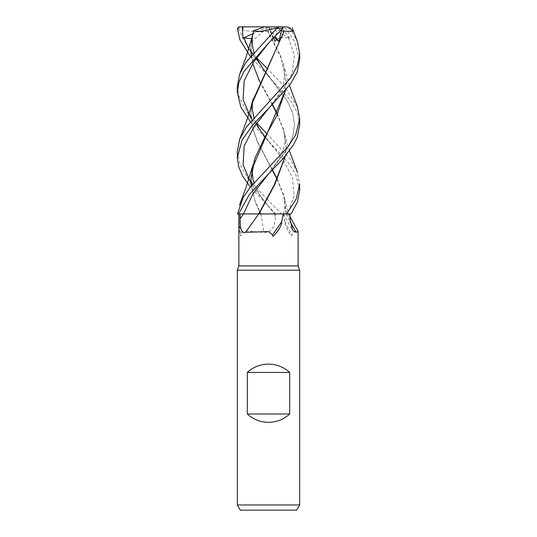 <?xml version="1.0" encoding="UTF-8"?>
<svg xmlns="http://www.w3.org/2000/svg" width="537" height="537" viewBox="0 0 537 537"><rect width="100%" height="100%" fill="white"/><g stroke="black" fill="none" stroke-linecap="round" stroke-linejoin="round"><path stroke-width="0.4" stroke-dasharray="2.69 2.01" d="M258.834 213.934L291.081 213.934L275.796 213.934L250.396 187.145M266.896 198.891L281.495 213.934L238.878 213.934L239.495 230.957C239.744 233.246 240.999 238.186 241.073 234.951C240.603 228.359 250.866 231.796 263.815 232.326L268.5 232.34L273.816 226.574L275.461 218.666L275.548 213.934L283.462 213.934L284.832 221.727C284.717 223.674 285.845 226.748 288.208 230.957C289.53 233.246 291.853 238.186 291.906 234.951L295.175 231.286L298.109 231.346M299.68 270.185L237.32 270.185M298.122 265.902L238.878 265.902M299.68 504.955L237.32 504.955M296.679 510.15L240.321 510.15M258.653 213.934L243.456 213.934M299.68 190.192L295.921 174.767L287.671 161.765L268.325 140.976L282.731 159.214L292.43 177.452L294.202 195.69L287.436 213.927L286.08 213.934L288.611 213.934L283.462 213.934M285.952 213.934A527.623 474.513 -54.1 0 0 290.141 221.721M284.832 221.727A537.295 483.213 -54.1 0 0 291.906 234.951M281.495 213.934L288 213.934L281.495 213.934M237.461 213.934L275.548 213.934M274.582 213.934L260.23 213.914L274.582 213.934L268.325 206.282L274.575 213.927M260.895 213.934A527.623 75.469 75 0 1 263.815 232.326M238.931 221.727A537.295 76.851 75 0 1 241.073 234.951M237.482 213.934L238.596 213.934M299.68 124.785L297.323 112.683L290.692 100.573L250.396 56.627M252.806 33.764L268.5 26.85L264.748 26.85L268.654 26.85L239.287 26.85L238.327 27.83L238.253 28.515L247.671 47.021M248.92 48.666L250.954 51.243M252.907 53.599L256.74 57.909M266.654 67.991L285.06 87.289L297.438 106.917M266.654 133.418L289.967 158.898L297.162 171.605L299.68 184.117M281.442 213.934L275.803 213.934M299.68 59.271L294.101 40.658L285.523 28.515L283.274 26.85L286.778 26.85M289.866 27.83L297.417 41.651M237.32 86.155L239.146 97.022L247.664 112.421M250.913 116.589L256.733 123.08M252.289 36.67L250.88 48.84L252.578 62.245L257.424 76.314L272.481 104.467M251.242 55.593L252.719 63.46M259.525 81.449L272.252 104.695M277.132 114.18L283.65 130.384L286.12 146.816L285.429 156.005M251.598 39.57L250.886 48.162M277.314 113.817L283.724 129.974L286.114 146.131L285.275 156.18M251.746 38.684L251.819 41.423L252.746 33.985M268.319 75.751L248.772 49.122L286.845 100.244L292.551 112.488L294.591 124.738L292.678 136.982L287.04 149.226L268.681 173.72L287.04 149.226L292.678 136.982L294.591 124.738L292.551 112.488L286.845 100.244L264.822 71.34M250.396 121.825L268.325 140.976L251.007 118.362L282.731 159.214L292.43 177.452L294.202 195.69L287.436 213.927L291.101 213.934M283.57 26.85L281.099 26.85L279.911 29.085L273.044 37.865L274.266 37.489M251.638 104.54L250.88 113.575L252.612 127.645L257.525 141.721L272.481 169.86M277.307 179.063L283.717 195.307L286.12 211.544L286.08 213.914M273.044 37.865L268.675 43.027L273.044 37.865M237.32 151.79L240.026 164.557L247.671 177.74M252.907 184.117L266.654 198.656M252.289 101.842L250.873 114.321L252.551 128.095L257.364 141.996L272.232 170.115M277.146 179.385L283.764 196.166L286.107 213.914M283.449 26.85L281.012 26.85L289.597 38.134L282.093 37.389M273.608 38.161L270.675 30.784L267.99 31.193L280.703 56.043L286.12 80.892L285.275 90.813M251.611 170.075L250.88 179.499M251.323 186.003L254.706 199.959L260.74 213.914M279.79 37.852L276.736 39.355M288.476 37.865L294.363 55.472L292.195 73.086L282.637 90.699L268.675 108.306L282.637 90.699L292.195 73.086L294.363 55.472L288.476 37.865M268.325 206.275L252.028 185.158L268.325 206.282L259.801 194.911L253.994 182.875M260.378 213.914L255.129 201.751L251.249 186.091M285.416 90.639L286.12 81.557L281.556 58.929L267.607 31.186M267.99 31.193L267.413 31.186M267.842 31.159C256.874 32.791 242.959 31.045 238.019 27.642M281.099 26.85L268.5 26.85L251.819 41.423M281.012 26.85L268.5 26.85L272.098 26.85L280.851 30.481M289.597 38.134L268.5 26.85L273.514 38.255M268.654 26.85L270.675 30.784M273.024 38.134L268.5 26.85L275.273 36.456M287.342 213.934A523.535 470.842 -54.1 0 0 289.953 218.666M274.709 213.934A523.535 74.885 75 0 1 275.461 218.666M238.253 28.515L237.367 28.515M290.188 28.515L285.523 28.515M283.12 29.085L281.542 26.85L279.911 29.085M268.5 213.88L238.515 213.934L268.5 213.88M288.611 213.934L289.926 216.458M283.429 213.934L292.712 230.574M283.549 213.907L284.697 208.027C285.362 200.737 283.999 196.126 283.288 193.864M284.691 199.69L288.684 213.914M289.47 150.857L284.677 134.478M256.431 58.318L253.994 52.337M252.088 41.188L252.101 40.114M252.531 35.603L253.518 31.159M283.288 128.464C285.335 136.284 285.442 142.896 283.603 148.299L279.005 159.174L268.681 173.72M286.12 146.816L286.114 146.131M268.325 140.969L264.815 136.72M256.431 123.483L253.994 117.704M252.551 100.761L253.712 95.901M239.63 139.459L239.475 139.875M250.873 114.321L250.88 113.575M286.127 212.283L286.12 211.544M283.288 63.151L284.637 69.367L284.073 81.154L282.435 86.511L277.3 96.794L268.675 108.313M252.565 165.94L253.712 161.1M286.12 81.557L286.12 80.892M289.477 85.45L284.691 69.072"/><path stroke-width="0.81" d="M286.59 213.934L291.101 213.934L297.478 201.885L299.68 190.192L299.68 184.117L296.256 198.912L286.59 213.934L258.653 213.934A527.623 399.051 -66.9 0 1 245.51 232.326C240.791 234.75 240.12 225.084 240.086 218.666L240.059 213.934L243.456 213.934A523.535 395.957 -66.9 0 1 240.086 218.666M240.059 213.934L238.878 213.934L238.878 265.902L237.32 270.185L299.68 270.185L299.68 504.955L237.32 504.955L240.321 510.15L296.679 510.15L299.68 504.955M238.878 265.902L298.122 265.902L299.68 270.185M247.302 414.007L247.302 372.436C253.323 367.006 260.391 364.234 268.5 364.12C276.609 364.234 283.677 367.006 289.698 372.436L289.698 414.007C283.677 419.437 276.609 422.21 268.5 422.324C260.391 422.21 253.323 419.437 247.302 414.007L289.698 414.007M289.926 216.458L298.122 231.4L296.176 232.326L292.712 230.574L289.953 218.666L289.893 213.934M283.16 213.934L281.737 221.727C281.945 223.674 280.629 226.748 277.79 230.957L274.071 235.495C272.856 236.562 272.34 236.381 272.521 234.951L268.5 231.575L245.51 232.326M281.737 221.727A537.295 406.361 -66.9 0 1 272.521 234.951M290.141 221.721A527.623 474.513 -54.1 0 0 296.176 232.326M297.438 106.917L299.68 118.925L295.686 134.901L288.08 146.635L250.155 187.447L243.133 197.509L237.461 213.934L238.596 213.934L249.269 194.629L268.681 173.72L252.967 193.823L243.483 213.927L258.673 213.914L238.596 213.934L258.834 213.934M258.673 213.914L259.163 213.914L258.673 213.914L274.206 185.043L285.275 156.18M247.302 372.436L289.698 372.436M299.68 118.925L299.68 124.785L297.169 137.519L293.35 145.003L283.449 158.274L268.681 173.72L252.967 193.823L243.483 213.934L238.623 213.934M250.396 56.627L239.925 39.792L237.367 28.515L239.287 26.85M247.671 47.021L248.92 48.666M250.954 51.243L252.907 53.599M256.74 57.909L266.654 67.991M268.5 43.195L282.61 28.515L283.247 26.85L279.428 26.85L277.307 27.83L246.342 61.889L239.67 74.086L237.32 86.155L237.32 92.223L239.005 81.879L243.966 71.461L268.5 43.195M250.396 187.145L242.784 176.317L238.844 167.255L237.32 157.556L242.033 140.123L252.551 125.202L268.675 108.313L290.248 84.396L297.115 72.3L299.68 59.271M297.417 41.651L299.68 53.599L297.37 65.574L290.792 77.784L246.577 126.799L239.724 139.217L237.32 151.79M238.723 26.85L243.389 26.85L242.469 29.085L242.878 38.134L243.973 37.865L251.746 38.684M247.664 112.421L250.913 116.589M256.733 123.08L266.654 133.418M252.289 36.67L253.706 31.186L261.714 31.334L277.307 27.83M250.88 48.84L251.242 55.593M252.719 63.46L259.525 81.449M272.252 104.695L277.132 114.18M285.429 156.005L274.816 184.547L259.015 213.914M252.746 33.985L251.598 39.57M272.481 104.467L277.314 113.817M243.973 37.865L248.772 49.122L243.973 37.865M250.396 121.825L240.818 107.051L237.32 92.223M274.266 37.489L278.777 41.423L281.569 30.784L284.006 31.193L251.638 104.54M272.481 169.86L277.307 179.063M268.675 43.027L253.84 61.862L244.181 80.698L243.107 99.526L251.007 118.362L243.107 99.526L244.181 80.698L253.84 61.862L268.675 43.027M247.671 177.74L250.927 181.768M250.954 181.808L252.907 184.117M252.289 101.842L284.187 31.186L292.96 31.334L289.866 27.83L286.778 26.85L272.098 26.85M272.232 170.115L277.146 179.385M285.275 90.813L251.611 170.075M250.88 178.841L251.323 186.003M276.736 39.355L274.904 41.423L273.608 38.161M282.093 37.389L279.79 37.852M268.675 108.306L253.826 127.128L244.174 145.936L243.113 164.752L251.021 183.567L243.113 164.752L244.174 145.936L253.826 127.128L268.675 108.313M251.081 183.661L252.028 185.158L251.081 183.661M251.249 186.091L250.88 179.499L254.921 158.261L264.325 138.298L276.34 116.522L285.416 90.639M243.389 26.85L279.428 26.85M242.878 38.134L252.806 33.764M253.256 30.784L264.748 26.85M273.514 38.255L274.904 41.423M281.569 30.784L280.851 30.481M275.273 36.456L278.777 41.423M277.052 28.515L282.61 28.515M242.409 26.85L242.469 29.085M298.122 231.4L298.122 265.902M237.32 270.185L237.32 504.955M299.68 59.6L299.68 53.599M252.323 36.516L246.047 57.11L239.475 74.616M297.525 172.578L289.47 150.857M264.822 71.34L256.431 58.318M253.994 52.337L252.732 47.478L252.088 41.188M252.101 40.114L252.531 35.603M253.518 31.159L253.625 30.784M264.815 136.72L260.103 130.008L256.431 123.483M253.994 117.704L252.202 108.984L252.551 100.761M297.525 41.933L292.256 27.823M252.309 101.741C250.712 108.528 248.893 114.656 246.845 120.134L239.475 139.875M253.994 182.875L252.967 179.251L252.088 171.39L252.565 165.94M297.532 107.165L289.477 85.45M252.309 167.041L246.02 187.688L239.468 205.134M237.32 157.549L237.32 151.568"/></g></svg>

